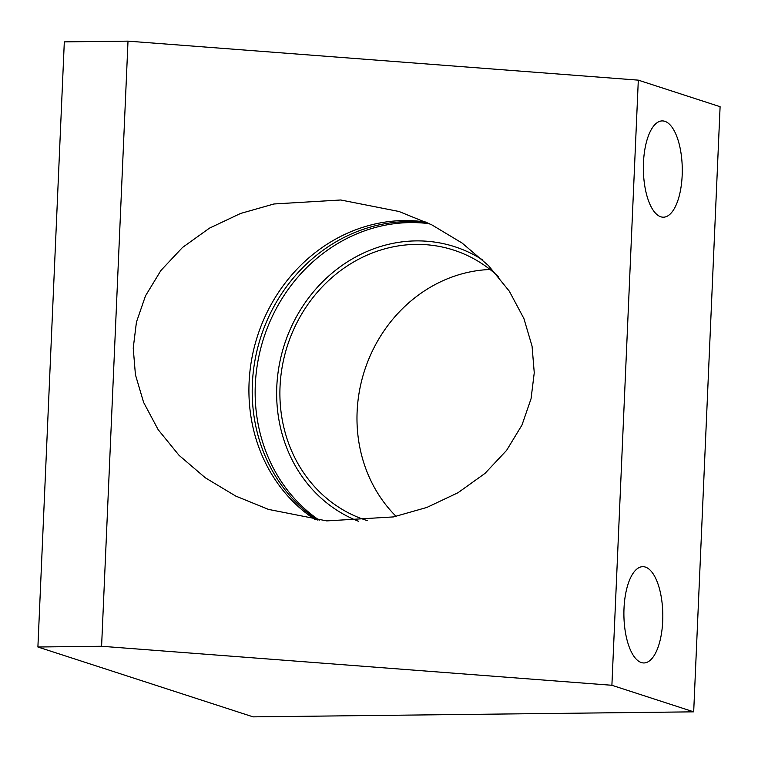<?xml version="1.0" encoding="UTF-8"?>
<svg xmlns="http://www.w3.org/2000/svg" width="758" height="758" viewBox="0 0 758 758"><rect width="100%" height="100%" fill="white"/><g stroke="black" fill="none" stroke-linecap="round" stroke-linejoin="round"><path stroke-width="1.14" d="M101.591 646.271L37.9 647L64.316 41.87L128.007 41.14L101.591 646.271L611.895 685.279L638.312 80.149L720.1 106.698L693.684 711.838L611.895 685.279M128.007 41.14L638.312 80.149M326.736 520.898L268.455 509.395L235.747 496.073L205.361 477.824L179.049 455.331L158.185 429.71L143.594 402.356L135.426 374.727L133.228 348.121L136.431 322.159L145.498 295.857L160.895 270.502L182.498 247.478L209.511 228.13L240.58 213.462L273.96 203.978L340.749 199.989L399.03 211.491L431.738 224.813L462.124 243.062L488.436 265.546L509.3 291.176L523.892 318.521L532.059 346.15L534.257 372.756L531.055 398.727L521.987 425.03L506.59 450.385L484.987 473.409L457.974 492.747L426.906 507.424L393.525 516.909L326.736 520.898M37.9 647L253.077 716.86L693.684 711.838M643.466 162.771A48.142 19.462 89.3 0 0 663.373 217.195A48.142 19.462 89.3 0 0 682.172 175.335A48.142 19.462 89.3 0 0 662.274 120.91A48.142 19.462 89.3 0 0 643.466 162.771M624.005 608.532A48.142 19.462 89.3 0 0 643.912 662.956A48.142 19.462 89.3 0 0 662.71 621.096A48.142 19.462 89.3 0 0 642.812 566.671A48.142 19.462 89.3 0 0 624.005 608.532M490.066 269.497A141.992 128.689 -72 0 0 357.122 411.679A141.992 128.689 -72 0 0 396.093 516.369M498.783 277.03A141.992 128.689 -72 0 0 453.748 250.121A141.992 128.689 -72 0 0 416.047 244.398A141.992 128.689 -72 0 0 282.374 365.83A141.992 128.689 -72 0 0 366.057 520.215A141.992 128.689 -72 0 0 367.422 520.651M315.385 519.761A161.842 146.682 108 0 1 249.079 382.705A161.842 146.682 108 0 1 404.118 220.559A161.842 146.682 108 0 1 426.11 222.103M317.422 519.997A161.842 146.682 108 0 1 252.367 383.766A161.842 146.682 108 0 1 407.397 221.63A161.842 146.682 108 0 1 427.919 222.956M358.506 521.277A145.527 131.892 108 0 1 279.91 361.632A145.527 131.892 108 0 1 416.199 240.892A145.527 131.892 108 0 1 482.837 260.06M319.251 520.206A161.842 146.682 108 0 1 262.922 340.626A161.842 146.682 108 0 1 410.353 222.587A161.842 146.682 108 0 1 429.53 223.733"/></g></svg>
